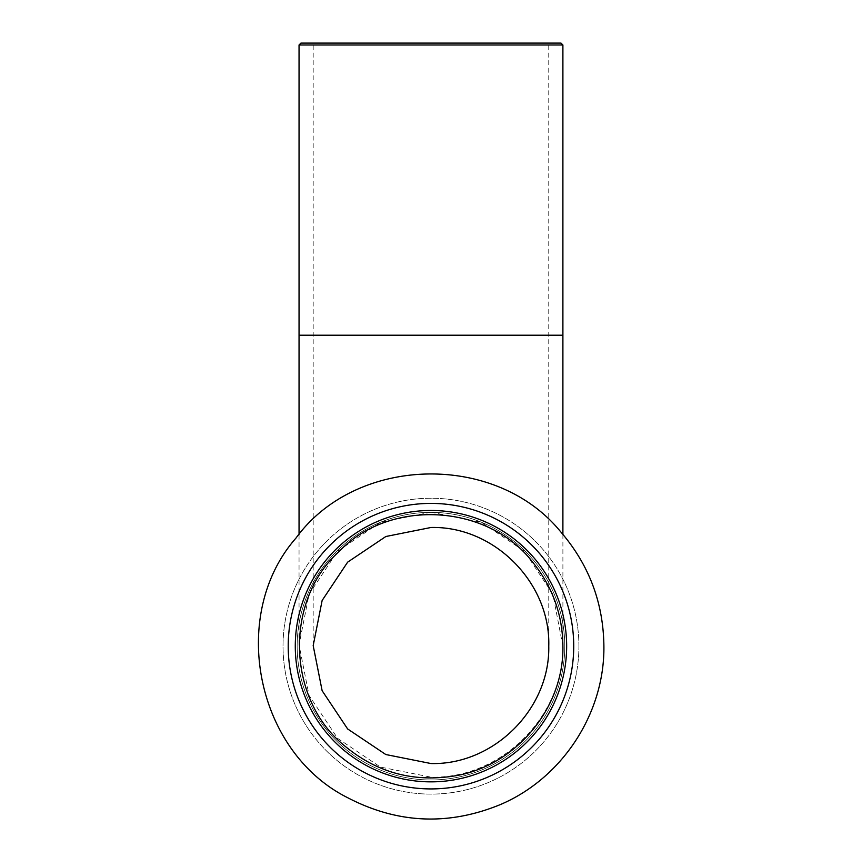 <?xml version="1.0" encoding="UTF-8"?>
<svg xmlns="http://www.w3.org/2000/svg" width="862" height="862" viewBox="0 0 862 862"><rect width="100%" height="100%" fill="white"/><g stroke="black" fill="none" stroke-linecap="round" stroke-linejoin="round"><path stroke-width="0.65" stroke-dasharray="4.31 3.23" d="M578.908 646.166A147.941 147.941 0 0 0 430.968 498.225A147.941 147.941 0 0 0 283.027 646.166A147.941 147.941 0 0 0 430.968 794.107A147.941 147.941 0 0 0 578.908 646.166A147.941 147.941 0 0 0 430.968 498.225A147.941 147.941 0 0 0 283.027 646.166A147.941 147.941 0 0 0 430.968 794.107A147.941 147.941 0 0 0 578.908 646.166M430.968 510.476A135.69 135.69 0 0 0 295.278 646.166A135.69 135.69 0 0 0 430.968 781.856A135.69 135.69 0 0 0 566.657 646.166A135.69 135.69 0 0 0 430.968 510.476A135.69 135.69 0 0 0 295.278 646.166A135.69 135.69 0 0 0 430.968 781.856A135.69 135.69 0 0 0 566.657 646.166A135.69 135.69 0 0 0 430.968 510.476A135.69 135.69 0 0 0 295.278 646.166A135.69 135.69 0 0 0 430.968 781.856A135.69 135.69 0 0 0 566.657 646.166A135.69 135.69 0 0 0 430.968 510.476M562.897 44.986L299.049 44.986M300.935 43.1L561.011 43.1M430.968 512.2L481.546 522.372L524.344 551.227L552.876 594.241L562.886 646.166C563.996 716.193 501.296 778.871 430.968 777.147L380.433 767.061L337.624 738.357L309.059 695.44L299.049 644.873L309.07 594.23L337.602 551.217L380.39 522.372L430.968 512.2M430.968 512.362A133.804 133.804 0 0 0 297.164 646.166A133.804 133.804 0 0 0 430.968 779.97A133.804 133.804 0 0 0 564.772 646.166A133.804 133.804 0 0 0 430.968 512.362A133.804 133.804 0 0 0 297.164 646.166A133.804 133.804 0 0 0 430.968 779.97A133.804 133.804 0 0 0 564.772 646.166A133.804 133.804 0 0 0 430.968 512.362M562.897 335.21L299.049 335.21M548.76 645.606L548.76 44.986L550.646 43.1M313.186 645.606L313.186 44.986L311.301 43.1M299.049 644.873L299.049 534.354M562.897 534.354L562.897 644.873"/><path stroke-width="1.29" d="M430.968 788.924A142.758 142.758 0 0 0 573.726 646.166A142.758 142.758 0 0 0 430.968 503.408A142.758 142.758 0 0 0 288.21 646.166A142.758 142.758 0 0 0 430.968 788.924M430.968 510.476A135.69 135.69 0 0 0 295.278 646.166A135.69 135.69 0 0 0 430.968 781.856A135.69 135.69 0 0 0 566.657 646.166A135.69 135.69 0 0 0 430.968 510.476M562.897 44.986L561.011 43.1L300.935 43.1L299.049 44.986L562.897 44.986L562.897 534.354M548.76 646.166C550.689 582.992 494.228 525.885 430.968 527.49L385.853 536.509L347.645 562.153L322.14 600.469L313.186 645.606L322.129 690.699L347.623 728.94L385.81 754.53L430.968 763.538C493.764 765.144 550.075 708.941 548.76 646.166L548.76 645.606M299.049 44.986L299.049 335.21L562.897 335.21M603.896 646.166C603.4 602.786 588.994 564.675 560.688 531.8C495.618 451.882 356.081 455.556 296.011 538.039C228.613 614.66 255.475 751.632 347.666 797.706C397.22 823.522 447.884 825.904 499.648 804.871C561.862 778.839 604.715 713.607 603.896 646.166M562.897 646.166C562.574 614.617 552.477 586.591 532.619 562.078C487.536 503.537 389.743 498.301 339.165 551.432C284.471 600.308 286.637 698.231 343.733 745.124C376.328 772.589 413.652 782.793 455.686 775.746C516.37 765.359 564.06 707.713 562.897 646.166M299.049 534.354L299.049 335.21"/></g></svg>
